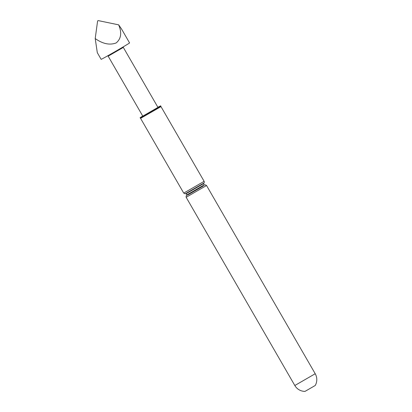 <?xml version="1.0" encoding="UTF-8"?>
<svg xmlns="http://www.w3.org/2000/svg" width="412" height="412" viewBox="0 0 412 412"><rect width="100%" height="100%" fill="white"/><g stroke="black" fill="none" stroke-linecap="round" stroke-linejoin="round"><path stroke-width="0.62" d="M123.322 47.411L108.16 56.166L142.789 116.148L157.956 107.393L123.322 47.411L123.322 46.808M118.661 24.844L121.55 29.02L129.574 42.925A16.413 0.283 150 0 1 129.25 43.183A16.413 0.283 150 0 1 113.908 52.293A16.413 0.283 150 0 1 101.146 59.338L97.309 52.69L95.208 38.553C102.799 43.909 109.798 45.366 116.205 42.915C121.169 38.718 121.988 32.697 118.661 24.844L98.226 20.6L97.603 20.966L98.226 20.6M315.216 373.741A11.773 11.773 0 0 1 315.226 385.493L304.993 391.4A11.773 11.773 0 0 1 294.822 385.514L315.216 373.741L206.541 185.508L186.147 197.281L186.131 195.983L186.791 195.35M197.606 188.948L203.425 185.894L186.77 195.37M183.737 193.115L204.131 181.337C204.486 182.48 204.177 183.185 203.209 183.453L185.75 193.516L185.101 193.753L183.737 193.115L140.58 118.357L160.737 106.77L160.798 106.208L142.65 116.833L140.343 118.023L140.044 117.739L142.722 116.03M157.884 107.275L160.701 105.812L156.874 108.207L140.044 117.739M95.208 38.553L97.603 20.966M186.754 195.391L186.806 194.928L204.172 184.906L203.523 183.232M186.806 194.928L186.111 193.717L203.471 183.69M188.037 194.778L203.425 185.894M204.131 181.337L160.974 106.584M204.594 185.086L204.172 184.906M140.58 118.357L140.343 118.023M160.798 106.208L160.701 105.812M186.111 193.717L185.683 193.532M204.543 185.096L205.423 184.849L206.541 185.508M294.822 385.514L186.147 197.281M108.16 56.166L107.635 55.862"/></g></svg>
